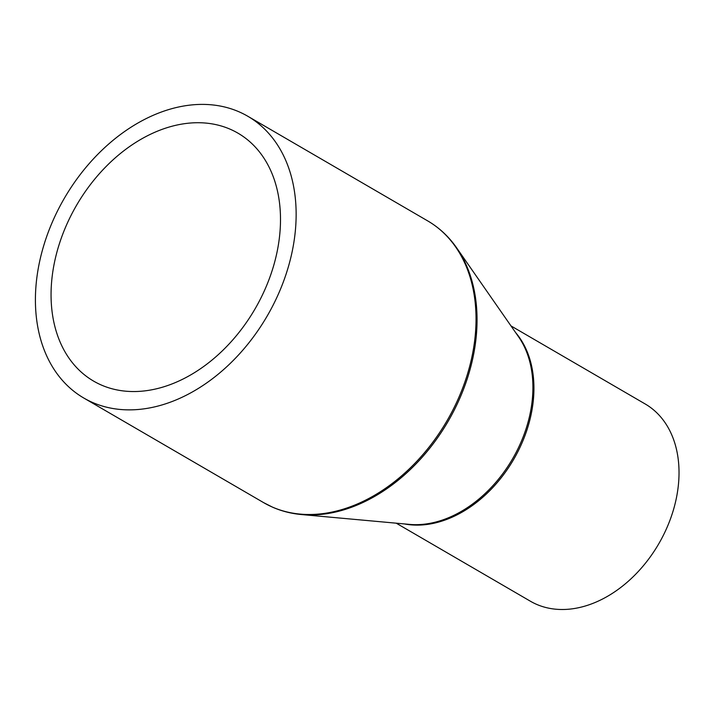 <?xml version="1.0" encoding="UTF-8"?>
<svg xmlns="http://www.w3.org/2000/svg" width="714" height="714" viewBox="0 0 714 714"><rect width="100%" height="100%" fill="white"/><g stroke="black" fill="none" stroke-linecap="round" stroke-linejoin="round"><path stroke-width="1.07" d="M510.974 325.905L645.144 403.945A114.115 82.083 120.2 0 1 661.021 539.775A114.115 82.083 120.2 0 1 536.41 604.276A114.115 82.083 120.2 0 1 530.404 601.224L396.234 523.183M239.154 111.866A163.015 117.266 120.2 0 1 247.74 116.221A163.015 117.266 120.2 0 1 270.419 310.26A163.015 117.266 120.2 0 1 92.401 402.401A163.015 117.266 120.2 0 1 83.815 398.046A163.015 117.266 120.2 0 1 61.136 203.999A163.015 117.266 120.2 0 1 239.154 111.866M101.201 384.971A143.452 103.191 120.2 0 1 93.65 381.133A143.452 103.191 120.2 0 1 73.694 210.38A143.452 103.191 120.2 0 1 230.354 129.296A143.452 103.191 120.2 0 1 237.905 133.125A143.452 103.191 120.2 0 1 257.861 303.887A143.452 103.191 120.2 0 1 101.201 384.971M515.66 332.635A114.115 82.083 120.2 0 1 513.643 459.468A114.115 82.083 120.2 0 1 404.392 523.933M518.569 336.812A114.427 82.315 120.2 0 1 512.563 458.843A114.427 82.315 120.2 0 1 409.461 524.388L301.522 514.553A162.694 117.034 120.2 0 0 448.115 421.349A162.694 117.034 120.2 0 0 456.648 247.856L518.569 336.812M247.74 116.221L427.632 220.858A163.015 117.266 120.2 0 1 450.311 414.896A163.015 117.266 120.2 0 1 272.293 507.038A163.015 117.266 120.2 0 1 263.707 502.683L83.815 398.046M427.632 220.858C439.101 227.561 448.776 236.557 456.648 247.856M263.707 502.683L272.641 507.217C281.709 511.179 291.33 513.625 301.522 514.553"/></g></svg>
